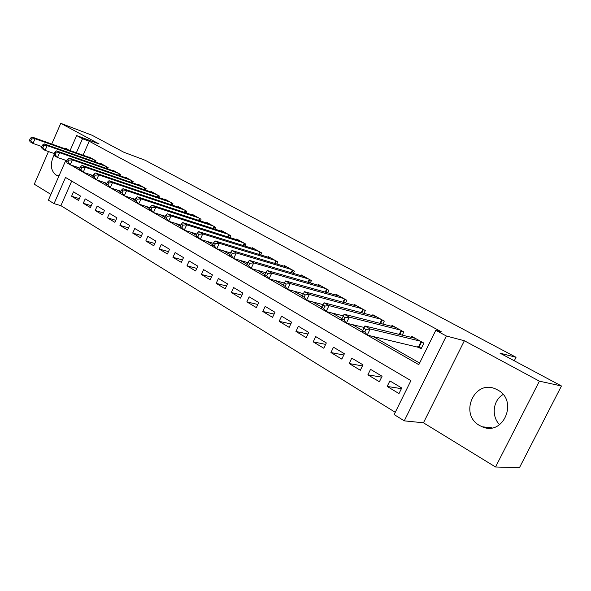 <?xml version="1.0" encoding="UTF-8"?>
<svg xmlns="http://www.w3.org/2000/svg" width="591" height="591" viewBox="0 0 591 591"><rect width="100%" height="100%" fill="white"/><g stroke="black" fill="none" stroke-linecap="round" stroke-linejoin="round"><path stroke-width="0.89" d="M54.158 154.857C49.954 163.633 50.501 170.319 55.79 174.906L59.026 175.837M68.711 150.092L66.694 148.673L63.111 148.097M479.567 425.483L482.241 426.798C503.517 436.468 518.588 400.432 497.563 389.92L495.79 389.041C474.477 378.897 458.815 414.328 479.567 425.483M71.703 181.082L60.903 205.661L54.04 203.644L48.388 200.135L65.8 160.346M48.484 151.555L34.285 184.207L50.9 194.402M70.078 150.579L76.653 135.553L99.096 143.968L60.77 123.32L92.07 135.265L123.888 152.264L145.009 160.205L516.046 357.289L500.016 353.167L561.45 385.982L519.452 467.68L495.539 466.993L539.384 381.165L464.363 340.748L446.353 336.006L404.266 420.844L394.145 414.564L410.922 380.619L65.527 177.448L54.04 203.644M464.363 340.748L423.452 422.801L495.539 466.993M423.452 422.801L404.266 420.844M60.903 205.661L395.261 412.296M60.77 123.32L51.749 144.049M561.45 385.982L539.384 381.165M95.513 162.052L96.045 160.841L88.923 156.881L88.761 157.236M107.584 168.819L108.138 167.563L100.854 163.515L100.692 163.884M119.929 175.749L120.512 174.441L113.051 170.297L112.881 170.681M132.554 182.833L133.16 181.474L125.536 177.234L125.358 177.632M145.475 190.088L146.11 188.677L138.309 184.333L138.117 184.747M158.706 197.512L159.363 196.042L151.377 191.602L151.185 192.031M172.24 205.121L172.934 203.592L164.756 199.041L164.549 199.492M186.106 212.915L186.837 211.319L178.46 206.658L178.246 207.123M200.312 220.901L201.073 219.231L192.489 214.459L192.267 214.947M214.865 229.094L215.663 227.35L206.872 222.46L206.636 222.97M229.781 237.493L230.623 235.661L221.603 230.653L221.359 231.184M245.073 246.107L245.959 244.194L236.71 239.052L236.452 239.606M260.757 254.95L261.695 252.941L252.209 247.666L251.936 248.25M276.847 264.029L277.836 261.916L268.1 256.501L267.812 257.115M293.358 273.352L294.407 271.129L284.411 265.573L284.108 266.216M310.305 282.941L311.42 280.585L301.159 274.881L300.834 275.561M327.702 292.789L328.892 290.299L318.35 284.441L318.01 285.158M345.58 302.917L346.851 300.287L336.02 294.259L335.651 295.02M363.945 313.348L365.304 310.548L354.172 304.358L353.78 305.163M382.828 324.075L384.283 321.098L372.832 314.73L372.411 315.587M402.242 335.134L403.801 331.95L392.025 325.397L391.574 326.313M401.415 388.649L387.157 386.433L398.991 393.569L401.74 387.992L389.875 380.907L387.157 386.433M381.638 377.147L367.883 374.82L379.385 381.749L382.082 376.245L370.55 369.36L367.883 374.82M362.438 365.94L349.148 363.524L360.325 370.262L362.977 364.832L351.763 358.131L349.148 363.524M343.77 355.021L330.93 352.546L341.797 359.099L344.398 353.728L333.494 347.22L330.93 352.546M325.626 344.39L313.2 341.857L323.779 348.232L326.328 342.935L315.72 336.597L313.2 341.857M307.985 334.026L295.943 331.462L306.241 337.668L308.746 332.43L298.425 326.262L295.943 331.462M290.809 323.927L279.151 321.334L289.176 327.377L291.629 322.206L281.582 316.2L279.151 321.334M274.098 314.087L262.788 311.472L272.554 317.36L274.97 312.247L265.182 306.397L262.788 311.472M257.824 304.491L246.846 301.868L256.361 307.601L258.74 302.548L249.195 296.852L246.846 301.868M241.97 295.131L231.31 292.501L240.589 298.093L242.923 293.099L233.622 287.544L231.31 292.501M226.523 285.992L216.166 283.377L225.208 288.822L227.505 283.887L218.441 278.472L216.166 283.377M211.467 277.083L201.398 274.475L210.211 279.787L212.472 274.911L203.629 269.629L201.398 274.475M196.781 268.388L186.985 265.787L195.591 270.974L197.808 266.149L189.186 260.993L186.985 265.787M182.456 259.9L172.927 257.314L181.319 262.374L183.506 257.602L175.091 252.571L172.927 257.314M168.479 251.611L159.201 249.04L167.393 253.982L169.543 249.262L161.328 244.356L159.201 249.04M154.835 243.507L145.8 240.965L153.8 245.79L155.921 241.121L147.898 236.326L145.8 240.965M141.515 235.595L132.709 233.076L140.525 237.781L142.608 233.172L134.778 228.488L132.709 233.076M128.506 227.867L119.921 225.363L127.56 229.965L129.614 225.4L121.953 220.827L119.921 225.363M115.792 220.31L107.429 217.835L114.89 222.334L116.907 217.813L109.431 213.344L107.429 217.835M103.373 212.923L95.21 210.47L102.509 214.873L104.496 210.396L97.183 206.03L95.21 210.47M91.236 205.698L83.272 203.274L90.401 207.574L92.366 203.149L85.215 198.879L83.272 203.274M80.502 196.057L73.506 191.883L71.592 196.234L78.566 200.438L80.502 196.057M367.255 335.112L418.805 364.669L435.803 330.288L441.292 331.758L89.219 141.234L83.08 155.211M77.746 167.342L79.667 168.612M90.024 174.537L92.964 176.214M103.351 182.154L106.602 184.015M117.011 189.97L120.594 192.016M131.025 197.985L134.947 200.231M145.401 206.207L149.686 208.66M160.161 214.651L164.823 217.318M175.305 223.317L180.366 226.205M190.863 232.211L196.345 235.344M206.85 241.357L212.76 244.74M223.272 250.754L229.648 254.396M240.168 260.409L247.023 264.332M257.536 270.346L264.908 274.564M275.413 280.57L283.318 285.091M293.808 291.097L302.289 295.943M312.757 301.935L321.829 307.121M332.282 313.097L341.982 318.645M352.406 324.607L362.697 330.495M373.157 336.478L419.61 363.044M417.564 346.769L421.11 348.756L423.895 343.12L411.764 336.382L411.292 337.35M514.281 360.783L516.046 357.289M76.653 135.553L82.511 138.722L76.335 152.81M89.219 141.234L82.511 138.722M435.803 330.288L446.353 336.006M70.972 165.037L79.925 170.341L79.593 168.767L80.908 169.521L81.78 167.549L80.465 166.802L79.593 168.767M83.265 172.247L93.186 177.943M96.606 179.9L106.779 185.737M110.288 187.746L120.727 193.737L120.52 192.186L121.938 192.998L122.854 190.952L121.428 190.147L120.52 192.186M124.317 195.798L135.036 201.945L134.874 200.401L136.329 201.236L137.26 199.167L135.804 198.332L134.874 200.401M138.722 204.058L149.722 210.366M153.505 212.531L164.808 219.01M168.686 221.241L180.299 227.897L180.285 226.383L181.865 227.284L182.841 225.141L181.267 224.24L180.285 226.383M184.281 230.18L196.212 237.021L196.264 235.521L197.882 236.452L198.879 234.28L197.254 233.349L196.264 235.521M200.305 239.37L212.575 246.403L212.679 244.918L214.348 245.871L215.36 243.669L213.691 242.716L212.679 244.918M216.779 248.818L229.397 256.051L229.567 254.581L231.28 255.563L232.315 253.332L230.601 252.35L229.567 254.581M233.718 258.533L246.698 265.98L246.942 264.517L248.708 265.529L249.757 263.268L247.991 262.264L246.942 264.517M251.145 268.528L264.509 276.189M269.082 278.812L282.845 286.701L283.229 285.283L285.098 286.354L286.199 284.035L284.323 282.963L283.229 285.283M287.551 289.405L301.728 297.532L302.193 296.135L304.121 297.236L305.244 294.887L303.309 293.786L302.193 296.135M306.581 300.317L321.186 308.694L321.74 307.32L323.728 308.45L324.865 306.072L322.878 304.934L321.74 307.32M326.188 311.56L341.251 320.196M346.4 323.151L361.943 332.061L364.891 325.973L415.281 338.333M77.687 167.475L70.913 165.17M79.364 198.628L71.592 196.234M499.594 424.707C491.106 416.197 492.975 400.292 503.081 394.522M363.864 328.293L364.891 325.973L370.18 328.98L367.21 335.097L361.936 332.076L362.675 330.738L364.787 331.95L365.984 329.497L363.864 328.293L362.675 330.738M420.334 341.14L370.18 328.98L365.984 329.497M421.457 348.055L367.21 335.097L364.787 331.95M400.343 330.029L349.266 317.108L344.139 314.198L395.438 327.303M364.174 327.466L346.356 323.144L341.243 320.211L341.894 318.845L343.94 320.019L345.107 317.603L343.053 316.429L341.894 318.845M345.107 317.603L349.266 317.108L346.356 323.144L343.94 320.019M344.139 314.198L343.053 316.429M380.922 319.229L328.995 305.599L324.023 302.777L376.149 316.577M343.319 315.889L326.143 311.546L321.186 308.701M324.865 306.072L328.995 305.599L326.143 311.546L323.728 308.45M324.023 302.777L322.878 304.934M362.039 308.731L309.329 294.436L304.505 291.695L357.4 306.153M323.041 304.624L306.537 300.302L301.728 297.546M305.244 294.887L309.329 294.436L306.537 300.302L304.121 297.236M304.505 291.695L303.309 293.786M343.674 298.514L290.247 283.599L285.564 280.947L339.16 296.01M303.375 293.675L287.507 289.391L282.838 286.716M286.199 284.035L290.247 283.599L287.507 289.391L285.098 286.354M285.564 280.947L284.323 282.963M325.804 288.585L271.727 273.086L267.176 270.508L321.408 286.14M284.293 283.037L269.038 278.804L264.509 276.204L264.82 274.749L266.637 275.79L267.708 273.5L265.891 272.466L264.82 274.749M267.708 273.5L271.727 273.086L269.038 278.804L266.637 275.79M267.176 270.508L265.891 272.466M308.413 278.915L253.738 262.877L249.321 260.365L304.136 276.536M265.787 272.695L251.101 268.513L246.698 265.987M249.757 263.268L253.738 262.877L251.101 268.513L248.708 265.529M249.321 260.365L247.991 262.264M291.474 269.496L236.26 252.955L231.968 250.518L287.315 267.184M247.814 262.64L233.674 258.518L229.397 256.066M232.315 253.332L236.26 252.955L233.674 258.518L231.28 255.563M231.968 250.518L230.601 252.35M274.985 260.328L219.268 243.307L215.094 240.943L270.929 258.075M230.364 252.859L216.734 248.804L212.568 246.417M215.36 243.669L219.268 243.307L216.734 248.804L214.348 245.871M215.094 240.943L213.691 242.716M258.91 251.389L202.75 233.933L198.694 231.628L254.957 249.195M213.403 243.344L200.26 239.355L196.212 237.035M198.879 234.28L202.75 233.933L200.26 239.355L197.882 236.452M198.694 231.628L197.254 233.349M243.248 242.687L186.682 224.809L182.73 222.571L239.399 240.544M196.921 234.08L184.237 230.165L180.299 227.912M182.841 225.141L186.682 224.809L184.237 230.165L181.865 227.284M182.73 222.571L181.267 224.24M227.978 234.191L171.043 215.929L167.201 213.75L224.225 232.108M180.89 225.06L168.642 221.226L164.808 219.025L164.741 217.488L166.278 218.367L167.238 216.247L165.702 215.375L164.741 217.488M167.238 216.247L171.043 215.929L168.642 221.226L166.278 218.367M167.201 213.75L165.702 215.375M213.085 225.917L155.817 207.293L152.079 205.166L209.421 223.878M165.288 216.284L153.461 212.516L149.73 210.374L149.612 208.83L151.104 209.687L152.05 207.596L150.557 206.739L149.612 208.83M152.05 207.596L155.817 207.293L153.461 212.516L151.104 209.687M152.079 205.166L150.557 206.739M198.561 217.835L140.998 198.879L137.348 196.803L194.978 215.848M150.107 207.729L138.678 204.043L135.036 201.952M137.26 199.167L140.998 198.879L138.678 204.043L136.329 201.236M137.348 196.803L135.804 198.332M184.377 209.953L126.555 190.679L123.002 188.662L180.89 208.01M135.324 199.389L124.273 195.784L120.727 193.752M122.854 190.952L126.555 190.679L124.273 195.784L121.938 192.998M123.002 188.662L121.428 190.147M170.54 202.255L112.482 182.685L109.017 180.72L167.127 200.364M120.933 191.262L110.236 187.731L106.786 185.751L106.528 184.185L107.909 184.976L108.81 182.951L107.429 182.168L106.528 184.185M108.81 182.951L112.482 182.685L110.236 187.731L107.909 184.976M109.017 180.72L107.429 182.168M157.021 194.742L98.763 174.899L95.387 172.986L153.697 192.895M106.905 183.343L96.555 179.886L93.186 177.957L92.89 176.377L94.242 177.152L95.121 175.158L93.777 174.382L92.89 176.377M95.121 175.158L98.763 174.899L96.555 179.886L94.242 177.152M95.387 172.986L93.777 174.382M143.82 187.406L85.385 167.305L82.09 165.436L140.569 185.596M93.23 175.616L83.213 172.232L79.933 170.348M81.78 167.549L85.385 167.305L83.213 172.232L80.908 169.521M82.09 165.436L80.465 166.802M130.929 180.233L72.338 159.902L69.125 158.078L127.752 178.467M79.896 168.08L70.196 164.771L66.997 162.931L66.62 161.35L67.906 162.082L68.763 160.131L67.477 159.4L66.62 161.35M68.763 160.131L72.338 159.902L70.196 164.771L67.906 162.082M69.125 158.078L67.477 159.4M118.326 173.222L59.602 152.67L56.47 150.89L115.215 171.501M66.894 160.722L57.504 157.487L54.372 155.699L53.966 154.111L55.214 154.82L56.056 152.892L54.808 152.183L53.966 154.111M56.056 152.892L59.602 152.67L57.504 157.487L55.214 154.82M56.47 150.89L54.808 152.183M106.003 166.374L47.177 145.615L44.118 143.879L102.967 164.69M54.209 153.542L45.108 150.38L42.057 148.629L41.614 147.041L42.833 147.735L43.66 145.829L42.441 145.135L41.614 147.041M43.66 145.829L47.177 145.615L45.108 150.38L42.833 147.735M44.118 143.879L42.441 145.135M93.962 159.681L35.046 138.73L32.054 137.031L90.992 158.026M41.835 146.531L33.007 143.443L30.023 141.729L29.55 140.141L30.747 140.821L31.559 138.937L30.363 138.25L29.55 140.141M31.559 138.937L35.046 138.73L33.007 143.443L30.747 140.821M32.054 137.031L30.363 138.25M421.627 341.864L419.019 347.153M421.117 341.576L418.458 346.976M401.666 330.761L399.812 334.536M401.149 330.472L399.228 334.395M382.259 319.975L380.545 323.499M381.742 319.687L379.961 323.343M363.399 309.485L361.803 312.779M362.874 309.196L361.219 312.624M345.055 299.282L343.57 302.37M344.523 298.994L342.979 302.208M327.2 289.361L325.818 292.257M326.668 289.065L325.22 292.094M309.824 279.698L308.532 282.424M309.292 279.403L307.933 282.254M292.907 270.294L291.688 272.865M292.368 269.991L291.097 272.687M276.425 261.133L275.288 263.564M275.886 260.83L274.689 263.379M260.372 252.202L259.294 254.499M259.826 251.899L258.703 254.322M244.718 243.499L243.706 245.679M244.179 243.196L243.108 245.494M229.456 235.019L228.503 237.087M228.916 234.716L227.904 236.895M214.577 226.745L213.669 228.71M214.031 226.442L213.078 228.518M200.054 218.67L199.197 220.539M199.507 218.367L198.606 220.347M185.884 210.788L185.072 212.575M185.338 210.485L184.473 212.376M172.047 203.097L171.279 204.796M171.501 202.794L170.681 204.597M158.543 195.584L157.812 197.209M157.996 195.281L157.213 197.01M145.349 188.248L144.647 189.807M144.795 187.945L144.056 189.6M132.458 181.082L131.793 182.567M131.904 180.78L131.195 182.368M119.855 174.079L119.227 175.497M119.308 173.776L118.628 175.298M107.54 167.231L106.934 168.598M106.993 166.928L106.343 168.383M95.498 160.538L94.922 161.845M94.952 160.227L94.331 161.631M56.485 175.268L57.792 175.69M482.241 426.798L492.081 427.84"/></g></svg>
